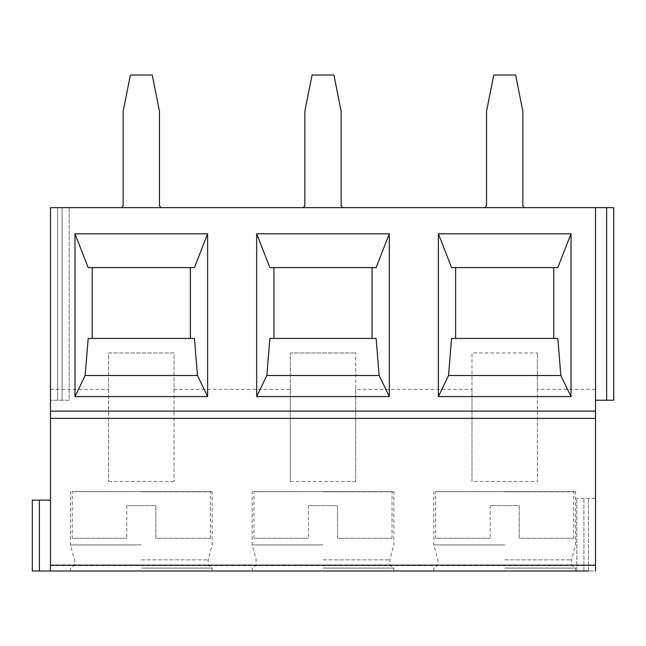 <?xml version="1.0" encoding="UTF-8"?>
<svg xmlns="http://www.w3.org/2000/svg" width="646" height="646" viewBox="0 0 646 646"><rect width="100%" height="100%" fill="white"/><g stroke="black" fill="none" stroke-linecap="round" stroke-linejoin="round"><path stroke-width="0.48" stroke-dasharray="3.23 2.42" d="M50.469 500.141L50.469 570.999L595.531 570.999L595.531 207.632L50.469 207.632L57.551 207.632L50.469 207.632L50.469 400.221L69.179 400.221L69.179 207.632L57.551 207.632L69.179 207.632L69.179 400.221L50.469 400.221L50.469 207.632L50.469 570.999L50.469 500.141L32.3 500.141M588.449 570.999L588.449 498.324L588.449 570.999L576.821 570.999L595.531 570.999L595.531 498.324L576.821 498.324L595.531 498.324L595.531 570.999M50.469 570.999L32.3 570.999M504.688 570.999L575.546 570.999L504.688 570.999M323 570.999L393.858 570.999L323 570.999M141.312 570.999L212.171 570.999L141.312 570.999M576.821 570.999L576.821 498.324L576.821 570.999M595.531 207.632L595.531 400.221L595.531 207.632L606.618 207.632L606.618 400.221L595.531 400.221M50.469 418.39L595.531 418.39M606.618 400.221L613.7 400.221L613.7 207.632L606.618 207.632M524.407 207.632L484.968 207.632L524.407 207.632L522.856 205.816L522.856 111.338L515.597 75.001L493.778 75.001L486.519 111.338L486.519 205.816L484.968 207.632M342.719 207.632L303.281 207.632L342.719 207.632L341.169 205.816L341.169 111.338L333.909 75.001L312.091 75.001L304.831 111.338L304.831 205.816L303.281 207.632M161.032 207.632L121.593 207.632L161.032 207.632L159.481 205.816L159.481 111.338L152.222 75.001L130.403 75.001L123.144 111.338L123.144 205.816L121.593 207.632M174.016 389.32L174.016 481.496L174.016 352.974L108.609 352.974L108.609 481.496L108.609 352.974L174.016 352.974L174.016 389.32L290.296 389.32L290.296 352.974L355.704 352.974L290.296 352.974L290.296 481.496L355.704 481.496L355.704 352.974L355.704 389.32L471.984 389.32L471.984 352.974L537.391 352.974L471.984 352.974L471.984 481.496L537.391 481.496L537.391 352.974L537.391 389.32L595.531 389.32M50.469 389.32L108.609 389.32M174.016 481.496L108.609 481.496M537.391 389.32L537.391 481.496M471.984 389.32L471.984 481.496M355.704 389.32L355.704 481.496M290.296 389.32L290.296 481.496M451.57 267.589L557.805 267.589M557.805 338.439L451.57 338.439M269.883 267.589L376.117 267.589M376.117 338.439L269.883 338.439M88.195 267.589L194.43 267.589M194.43 338.439L88.195 338.439M504.688 568.092L575.546 568.092L504.688 568.092M504.688 565.298L437.827 565.298L504.688 565.298M504.688 559.848L571.548 559.848L504.688 559.848M504.688 544.933L433.829 544.933L504.688 544.933M504.688 491.784L575.546 491.784L504.688 491.784M433.829 570.999L433.829 568.092L437.827 565.298L437.827 559.848L433.829 544.933L433.829 491.784L504.688 491.606L435.646 491.606L435.646 538.304L490.152 538.304L435.646 538.304M490.152 505.592L490.152 538.304L490.152 505.592L519.222 505.592L519.222 538.304L573.729 538.304L519.222 538.304L519.222 505.592L490.152 505.592M575.546 570.999L575.546 568.092L571.548 565.298L571.548 559.848L575.546 544.933L575.546 491.784L504.688 491.606L573.729 491.606L573.729 538.304M323 568.092L393.858 568.092L323 568.092M323 565.298L256.139 565.298L323 565.298M323 559.848L389.861 559.848L323 559.848M323 544.933L252.142 544.933L323 544.933M323 491.784L393.858 491.784L323 491.784M252.142 570.999L252.142 568.092L256.139 565.298L256.139 559.848L252.142 544.933L252.142 491.784L323 491.606L253.959 491.606L253.959 538.304L308.465 538.304L253.959 538.304M308.465 505.592L308.465 538.304L308.465 505.592L337.535 505.592L337.535 538.304L392.041 538.304L337.535 538.304L337.535 505.592L308.465 505.592M393.858 570.999L393.858 568.092L389.861 565.298L389.861 559.848L393.858 544.933L393.858 491.784L323 491.606L392.041 491.606L392.041 538.304M141.312 568.092L212.171 568.092L141.312 568.092M141.312 565.298L208.174 565.298L141.312 565.298M141.312 559.848L208.174 559.848L141.312 559.848M141.312 544.933L70.454 544.933L141.312 544.933M141.312 491.784L212.171 491.784L141.312 491.784M70.454 570.999L70.454 568.092L74.451 565.298L74.451 559.848L70.454 544.933L70.454 491.784L141.312 491.606L72.271 491.606L72.271 538.304L126.778 538.304L72.271 538.304M126.778 505.592L126.778 538.304L126.778 505.592L155.847 505.592L155.847 538.304L210.354 538.304L155.847 538.304L155.847 505.592L126.778 505.592M212.171 570.999L212.171 568.092L208.174 565.298L208.174 559.848L212.171 544.933L212.171 491.784L141.312 491.606L210.354 491.606L210.354 538.304M583.903 570.999L583.903 498.324L583.903 570.999M62.097 207.632L62.097 400.221L62.097 207.632M57.551 207.632L57.551 400.221L57.551 207.632M50.469 565.63L595.531 565.63M39.382 570.999L39.382 500.141"/><path stroke-width="0.97" d="M50.469 411.122L595.531 411.122L595.531 207.632L50.469 207.632L50.469 570.999L588.449 570.999M50.469 570.999L32.3 570.999L32.3 500.141L50.469 500.141M595.531 411.122L595.531 570.999M50.469 418.39L595.531 418.39M571.007 233.795L571.007 396.579L438.376 396.579L438.376 233.795L571.007 233.795L557.805 267.589L451.57 267.589L438.376 233.795M389.32 233.795L389.32 396.579L256.68 396.579L256.68 233.795L389.32 233.795L376.117 267.589L269.883 267.589L256.68 233.795M207.624 233.795L207.624 396.579L74.993 396.579L74.993 233.795L207.624 233.795L194.43 267.589L88.195 267.589L74.993 233.795M595.531 207.632L613.7 207.632L613.7 400.221L595.531 400.221M524.407 207.632L522.856 205.816L522.856 111.338L515.597 75.001L493.778 75.001L486.519 111.338L486.519 205.816L484.968 207.632M342.719 207.632L341.169 205.816L341.169 111.338L333.909 75.001L312.091 75.001L304.831 111.338L304.831 205.816L303.281 207.632M161.032 207.632L159.481 205.816L159.481 111.338L152.222 75.001L130.403 75.001L123.144 111.338L123.144 205.816L121.593 207.632M553.743 267.589L553.743 338.439M571.007 396.579L560.849 375.504L557.805 338.439L451.57 338.439L448.526 375.504L438.376 396.579M455.632 338.439L455.632 267.589M560.849 375.504L448.526 375.504M389.32 396.579L379.162 375.504L376.117 338.439L269.883 338.439L266.838 375.504L256.68 396.579M372.056 267.589L372.056 338.439M273.944 338.439L273.944 267.589M379.162 375.504L266.838 375.504M207.624 396.579L197.474 375.504L194.43 338.439L88.195 338.439L85.151 375.504L74.993 396.579M190.368 267.589L190.368 338.439M92.257 338.439L92.257 267.589M197.474 375.504L85.151 375.504M32.3 570.999L32.3 500.141M39.382 570.999L39.382 500.141M50.469 565.177L595.531 565.177M606.618 207.632L606.618 400.221"/></g></svg>
